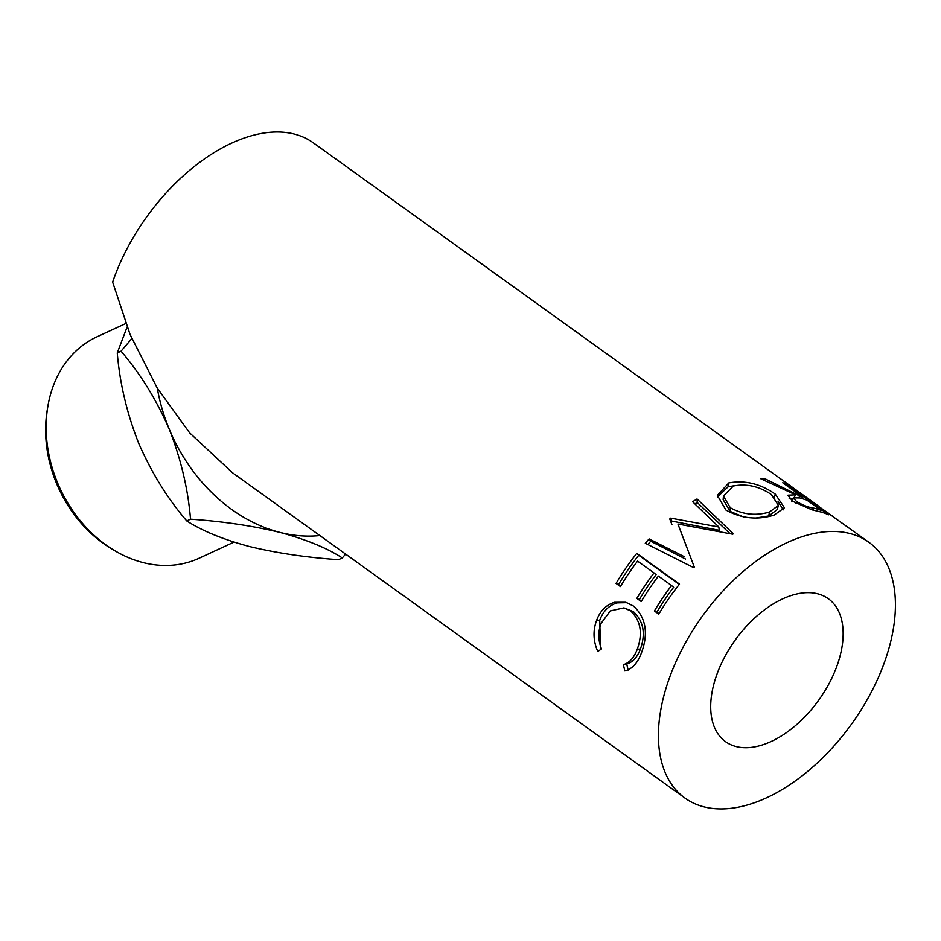 <?xml version="1.0" encoding="UTF-8"?>
<svg xmlns="http://www.w3.org/2000/svg" width="941" height="941" viewBox="0 0 941 941"><rect width="100%" height="100%" fill="white"/><g stroke="black" fill="none" stroke-linecap="round" stroke-linejoin="round"><path stroke-width="1.41" d="M186.765 520.926C167.498 498.507 151.442 472.558 138.621 443.105C126.894 413.24 119.778 383.175 117.26 352.922L121.036 351.181C140.327 373.659 156.371 399.596 169.18 429.002C180.931 458.985 188.047 489.038 190.529 519.185L186.765 520.926C202.28 530.924 223.111 539.44 249.259 546.474C276.772 553.108 306.531 557.495 338.537 559.672L342.301 557.931L345.618 554.084M125.741 323.539L96.911 336.843A121.918 97.041 65.2 0 0 47.862 406.347A121.918 97.041 65.2 0 0 114.39 550.461A121.918 97.041 65.2 0 0 194.587 560.142A121.918 97.041 65.2 0 0 199.104 558.225L233.98 542.122M842.324 644.891A88.031 51.449 -54.3 0 1 794.086 726.77A88.031 51.449 -54.3 0 1 725.535 741.649A88.031 51.449 -54.3 0 1 711.525 695.47A88.031 51.449 -54.3 0 1 759.763 613.591A88.031 51.449 -54.3 0 1 828.315 598.711A88.031 51.449 -54.3 0 1 842.324 644.891M625.741 670.721L624.824 670.933L623.389 664.675C629.529 662.782 634.163 657.606 637.28 649.161C642.95 633.293 640.715 620.542 630.576 610.932L623.918 607.874L610.297 610.921L600.981 623.518C597.97 631.799 598.135 640.268 601.475 648.925L597.794 651.501C593.218 641.009 592.818 630.635 596.594 620.401C600.158 610.874 606.145 604.828 614.555 602.287L625.741 602.264L633.575 606.098C645.938 617.731 648.584 633.246 641.539 652.631C637.775 662.97 632.199 669.075 624.824 670.933L626.53 670.51M654.407 610.991A157.523 92.065 125.7 0 1 671.556 585.537L658.406 576.08A157.523 92.065 125.7 0 0 641.256 601.534L636.869 598.382A157.523 92.065 125.7 0 1 654.03 572.928L637.586 561.118A157.523 92.065 125.7 0 0 620.437 586.561L616.049 583.42A157.523 92.065 125.7 0 1 636.775 553.379L679.508 584.102A157.523 92.065 125.7 0 0 658.782 614.144L654.407 610.991L659.135 613.544M670.71 518.126L718.818 526.995L719.277 530.312L671.686 521.055L670.71 518.126A157.523 92.065 125.7 0 0 669.769 518.938L671.898 524.56M718.818 526.995L692.635 501.741A157.523 92.065 125.7 0 1 697.034 498.977L733.345 533.794A157.523 92.065 125.7 0 0 732.721 534.217L677.943 524.019L694.293 567.047A157.523 92.065 125.7 0 0 693.729 567.658L645.267 543.228A157.523 92.065 125.7 0 1 649.137 538.922L684.072 556.59M774.102 515.103C757.317 520.244 741.261 518.55 725.923 510.034L717.371 495.378L728.793 482.921C744.978 479.981 760.504 483.745 775.337 494.178L784.429 507.775L774.102 515.103M799.779 496.001A157.523 92.065 125.7 0 1 802.461 496.942L782.747 482.757A157.523 92.065 125.7 0 1 785.947 484.062L828.68 514.786A157.523 92.065 125.7 0 0 821.387 512.116L811.93 509.799L792.698 501.306L787.935 495.201L795.557 494.825L760.846 478.793A157.523 92.065 125.7 0 1 765.527 479.016L799.779 496.001L798.827 497.695M868.884 542.287A157.523 92.065 125.7 0 0 746.213 568.917A157.523 92.065 125.7 0 0 659.9 715.442A157.523 92.065 125.7 0 0 684.966 798.074A157.523 92.065 125.7 0 0 807.637 771.432A157.523 92.065 125.7 0 0 893.95 624.918A157.523 92.065 125.7 0 0 868.884 542.287L819.376 506.893M818.305 505.917L313.353 142.856A157.523 92.065 125.7 0 0 112.638 282.088L130.081 334.502L157.3 388.186L189.67 432.895L232.474 472.735L684.966 798.074M117.26 352.922L127.094 327.056M131.799 338.595L121.036 351.181M190.529 519.185C222.535 521.349 252.294 525.748 279.806 532.371C305.954 539.416 326.786 547.933 342.301 557.931M157.3 388.186A157.523 125.376 65.2 0 0 169.18 429.002A157.523 125.376 65.2 0 0 279.806 532.371A157.523 125.376 65.2 0 0 319.858 535.558M623.389 664.675L626.706 663.981C632.799 662.229 637.363 657.265 640.398 649.067C645.867 633.634 643.526 621.142 633.352 611.579L623.918 607.874M637.28 649.161L640.398 649.067M630.576 610.932L633.352 611.579M600.64 649.513L599.711 620.295C603.169 611.038 609.05 605.228 617.355 602.863L627 602.652M596.594 620.401L599.711 620.295M614.555 602.287L617.355 602.863M628.165 670.098L626.706 663.981M671.556 585.537L673.627 587.29A152.889 89.36 125.7 0 0 656.983 611.991M641.609 600.934L636.869 598.382M654.03 572.928L656.1 574.68A152.889 89.36 125.7 0 0 639.445 599.382M620.789 585.972L616.049 583.42M636.775 553.379L638.739 555.261A152.889 89.36 125.7 0 0 618.625 584.42M638.739 555.261L679.273 584.396M671.686 521.055A152.889 89.36 125.7 0 0 670.839 521.773M685.554 559.036L650.737 541.24L649.137 538.922M650.737 541.24A152.889 89.36 125.7 0 0 647.796 544.498M681.531 533.512L677.943 524.019M730.04 533.641L697.222 502.47L697.034 498.977M697.222 502.47A152.889 89.36 125.7 0 0 694.893 503.917M717.371 497.06L728.016 486.85L735.015 485.556M728.793 482.921L728.016 486.85M775.337 494.178L774.349 496.919M778.054 501.624L783.347 509.81M756.482 517.915L768.726 515.95L777.219 509.587L778.43 505.399L771.361 494.543C759.211 486.262 746.542 483.427 733.345 486.015L723.441 496.072L730.298 507.74C742.837 514.621 755.905 516.056 769.503 512.01L778.43 505.399M723.441 496.072L723.147 499.6L730.145 511.422L743.813 517.044M730.145 511.422L730.298 507.74M768.726 515.95L769.503 512.01M789.123 498.201L793.204 498.801M795.557 494.825L794.204 497.401M765.527 479.016L764.892 480.463M802.461 496.942L801.614 498.389M785.947 484.062L785.523 484.756M820.234 511.798L821.093 510.328L806.849 500.083L799.921 497.942L793.651 497.848L796.498 501.506L795.71 503.282M821.093 510.328A157.523 92.065 125.7 0 0 814.047 508.187L813.059 510.069M796.498 501.506C803.285 505.399 809.131 507.622 814.047 508.187M823.328 509.657L826.868 512.186M826.927 512.116L832.491 516.139M114.39 550.461L111.261 548.591A117.284 93.347 -114.8 0 1 47.262 409.947L47.862 406.347M793.651 497.848L791.781 501.882"/></g></svg>
